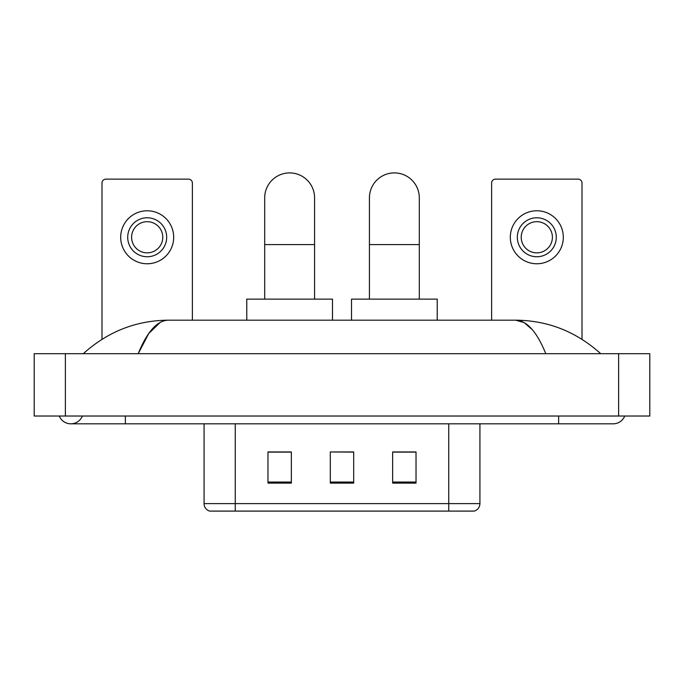 <?xml version="1.0" encoding="UTF-8"?>
<svg xmlns="http://www.w3.org/2000/svg" width="684" height="684" viewBox="0 0 684 684"><rect width="100%" height="100%" fill="white"/><g stroke="black" fill="none" stroke-linecap="round" stroke-linejoin="round"><path stroke-width="1.03" d="M204.071 503.612L235.245 503.612L235.245 511.093L448.755 511.093L448.755 503.612L479.929 503.612C479.706 507.348 477.842 509.845 474.311 511.093L209.689 511.093A7.789 7.789 0 0 1 204.071 503.612L204.071 423.823M416.026 483.118L416.026 451.953L392.65 451.953L392.65 483.118L416.026 483.118M291.35 483.118L291.35 451.953L267.974 451.953L267.974 483.118L291.35 483.118M353.688 483.118L353.688 451.953L330.312 451.953L330.312 483.118L353.688 483.118M330.312 451.953L353.688 452.107L330.312 451.953M291.35 452.107L267.974 452.107M416.026 452.107L392.65 452.107M59.269 416.026A12.466 12.466 0 0 0 82.379 416.026A12.466 12.466 0 0 1 59.269 416.026A12.466 12.466 0 0 0 70.828 423.823A12.466 12.466 0 0 1 59.269 416.026M624.731 416.026A12.466 12.466 0 0 1 613.172 423.823A12.466 12.466 0 0 0 624.731 416.026A12.466 12.466 0 0 1 613.172 423.823A12.466 12.466 0 0 0 624.731 416.026M545.781 353.688C536.846 331.68 526.808 320.514 515.668 320.18L168.332 320.18C157.192 320.514 147.154 331.68 138.219 353.688L148.71 333.544L160.244 322.378M65.373 353.688L649.8 353.688L649.8 416.026L34.2 416.026L34.2 353.688L65.373 353.688L65.373 416.026M598.055 351.285L600.706 353.688C576.184 331.603 547.833 320.428 515.668 320.18L524.158 322.6L532.297 329.662M85.945 351.285L83.294 353.688C107.704 331.646 136.048 320.48 168.332 320.18M192.384 320.18L192.384 183.038A3.899 3.899 0 0 0 188.493 179.14L105.892 179.14A3.899 3.899 0 0 0 101.993 183.038L101.993 339.298M147.188 217.786A19.477 19.477 0 0 0 127.711 237.271A19.477 19.477 0 0 0 147.188 256.748A19.477 19.477 0 0 0 166.674 237.271A19.477 19.477 0 0 0 147.188 217.786M147.188 221.684A15.587 15.587 0 0 0 131.602 237.271A15.587 15.587 0 0 0 147.188 252.858A15.587 15.587 0 0 0 162.775 237.271A15.587 15.587 0 0 0 147.188 221.684M147.188 263.767A26.496 26.496 0 0 0 173.685 237.271A26.496 26.496 0 0 0 147.188 210.775A26.496 26.496 0 0 0 120.692 237.271A26.496 26.496 0 0 0 147.188 263.767M264.699 299.139L264.699 197.838A24.932 24.932 0 0 1 289.631 172.907A24.932 24.932 0 0 1 314.572 197.838A24.932 24.932 0 0 0 289.631 172.907M314.572 299.139L314.572 197.838M332.492 320.18L332.492 299.139L246.779 299.139L246.779 320.18M369.428 299.139L369.428 197.838A24.932 24.932 0 0 1 394.369 172.907A24.932 24.932 0 0 1 419.301 197.838A24.932 24.932 0 0 0 394.369 172.907M419.301 299.139L419.301 197.838M437.221 320.18L437.221 299.139L351.508 299.139L351.508 320.18M582.007 339.298L582.007 183.038A3.899 3.899 0 0 0 578.108 179.14L495.507 179.14A3.899 3.899 0 0 0 491.616 183.038L491.616 320.18M536.812 217.786A19.477 19.477 0 0 0 517.326 237.271A19.477 19.477 0 0 0 536.812 256.748A19.477 19.477 0 0 0 556.289 237.271A19.477 19.477 0 0 0 536.812 217.786M536.812 221.684A15.587 15.587 0 0 0 521.225 237.271A15.587 15.587 0 0 0 536.812 252.858A15.587 15.587 0 0 0 552.398 237.271A15.587 15.587 0 0 0 536.812 221.684M536.812 263.767A26.496 26.496 0 0 0 563.308 237.271A26.496 26.496 0 0 0 536.812 210.775A26.496 26.496 0 0 0 510.315 237.271A26.496 26.496 0 0 0 536.812 263.767M235.245 423.823L235.245 503.612L448.755 503.612L448.755 423.823M353.688 482.04L330.312 482.04M291.35 482.04L267.974 482.04M416.026 482.04L392.65 482.04M558.631 416.026L558.631 423.823L613.172 423.823M125.369 416.026L125.369 423.823L558.631 423.823M618.627 353.688L618.627 416.026M264.699 244.598L314.572 244.598M369.428 244.598L419.301 244.598M479.929 503.612L479.929 423.823M125.369 423.823L70.828 423.823"/></g></svg>

